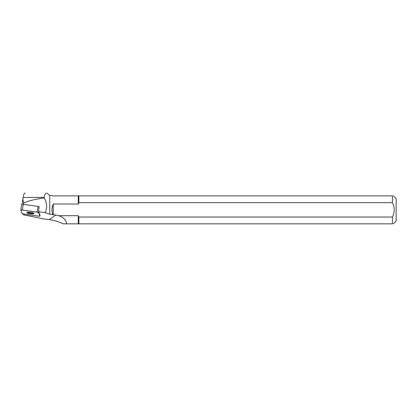 <?xml version="1.0" encoding="UTF-8"?>
<svg xmlns="http://www.w3.org/2000/svg" width="417" height="417" viewBox="0 0 417 417"><rect width="100%" height="100%" fill="white"/><g stroke="black" fill="none" stroke-linecap="round" stroke-linejoin="round"><path stroke-width="0.63" d="M20.866 210.152L21.569 204.481A1.48 0.318 7.1 0 1 21.564 204.445A1.48 0.318 7.1 0 1 23.164 204.33L38.025 206.384A1.48 0.318 7.1 0 1 39.125 206.655L38.494 211.716L45.213 212.649C47.366 207.614 47.017 202.688 44.155 197.872L44.155 197.429L23.133 197.429L22.862 198.878L23.555 203.183C26.975 201.26 33.84 199.488 44.155 197.872M39.923 215.954L38.645 212.571A1.48 0.318 -172.9 0 0 37.311 212.123L22.45 210.069A1.48 0.318 -172.9 0 0 20.85 210.184A1.48 0.318 -172.9 0 0 20.855 210.22L22.132 213.603A1.48 0.318 -172.9 0 0 23.467 214.051L38.328 216.11A1.48 0.318 -172.9 0 0 39.928 215.99A1.48 0.318 -172.9 0 0 39.923 215.954L40.006 215.276L38.729 211.893A1.48 0.318 -172.9 0 0 38.494 211.716M27.897 212.248A3.555 0.761 -172.9 0 0 26.86 212.649A3.555 0.761 -172.9 0 0 30.295 213.843A3.555 0.761 -172.9 0 0 33.913 213.53A3.555 0.761 -172.9 0 0 31.781 212.55A3.555 0.761 -172.9 0 0 27.897 212.248M23.154 214.004L23.456 214.807L43.962 218.998L49.753 219.561C55.471 220.749 59.965 222.183 63.238 223.851L65.917 223.851C67.648 222.761 64.447 217.273 58.761 215.704L78.266 215.704L78.266 223.851L63.238 223.851M22.19 204.267L22.862 198.878M23.133 197.429C23.722 194.64 24.238 193.212 24.686 193.149L25.202 193.149M44.155 197.429C44.504 194.63 45.244 193.201 46.37 193.149M47.079 193.149L49.753 195.552L49.753 214.218L45.213 212.649M49.753 214.218L55.696 215.089A21.58 20.511 -35 0 1 58.761 215.704M39.928 215.99L40.011 215.313A1.48 0.318 -172.9 0 0 40.006 215.276M23.409 204.361L23.555 203.183M52.792 214.63C51.583 211.044 51.729 207.51 53.22 204.028L78.266 204.028L78.266 195.881L52.318 195.881L51.989 195.552L49.753 195.552M78.86 217.033L78.86 223.851L392.418 223.851C393.632 223.851 393.632 223.851 392.418 223.851L392.418 217.033L78.86 217.033L78.266 215.704M78.86 223.851L78.266 223.851M78.266 204.028L78.86 202.698L392.418 202.698C394.816 207.463 394.816 212.243 392.418 217.033M53.22 214.781L53.22 204.028M392.418 202.698L392.418 195.881L78.86 195.881L78.86 202.698M393.34 195.881L396.15 198.69L396.15 221.041L393.34 223.851M392.418 195.881C393.627 195.881 393.627 195.881 392.418 195.881M78.266 195.881L78.86 195.881M27.282 212.357A3.555 0.761 -172.9 0 0 30.378 213.165A3.555 0.761 -172.9 0 0 33.579 213.144M22.132 213.603C26.156 214.755 33.131 215.229 38.317 216.11L39.917 215.954L38.645 212.576C34.616 211.419 27.642 210.945 22.455 210.069L20.855 210.225L22.132 213.603M38.729 211.893L38.645 212.571M23.164 204.33L22.45 210.069M37.311 212.123L38.025 206.384M49.305 219.556L55.696 215.089M21.564 204.445L20.85 210.184"/></g></svg>
